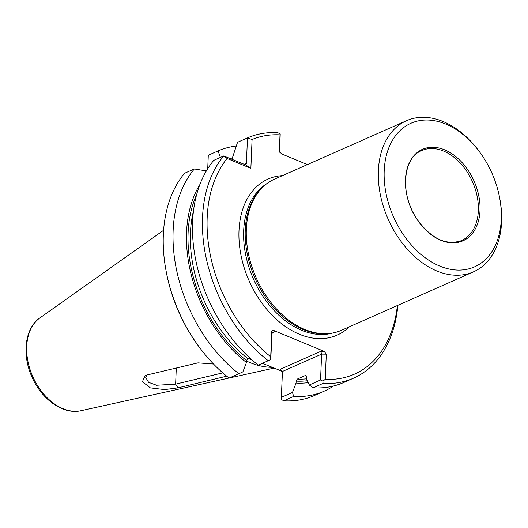 <?xml version="1.0" encoding="UTF-8"?>
<svg xmlns="http://www.w3.org/2000/svg" width="528" height="528" viewBox="0 0 528 528"><rect width="100%" height="100%" fill="white"/><g stroke="black" fill="none" stroke-linecap="round" stroke-linejoin="round"><path stroke-width="0.79" d="M272.461 367.31A92.545 63.472 -113.9 0 1 246.517 361.046M226.69 376.174L177.976 387.856L164.65 389.598L150.368 387.882L142.435 381.737L145.055 375.626L146.942 374.992L198.007 362.855L213.543 364.043M501.27 219.325A78.52 53.849 -113.9 0 1 428.083 259.763A78.52 53.849 -113.9 0 1 390.08 144.857A78.52 53.849 -113.9 0 1 478.507 150.5A78.52 53.849 -113.9 0 1 499.772 198.541A78.52 53.849 -113.9 0 1 501.27 219.325M499.772 198.541L500.023 199.94A82.652 56.687 -113.9 0 1 501.6 221.819A82.652 56.687 -113.9 0 1 473.444 271.854A82.652 56.687 -113.9 0 1 388.153 219.226A82.652 56.687 -113.9 0 1 406.527 120.707A82.652 56.687 -113.9 0 1 477.642 149.371L478.507 150.5M146.936 374.999L145.728 377.5L148.599 382.325L156.618 385.255L175.626 384.146L177.976 387.856M176.299 368.036L175.626 384.146L222.783 372.867M480.018 210.514A50.015 34.3 -113.9 0 1 422.453 226.505A50.015 34.3 -113.9 0 1 425.733 148.17A50.015 34.3 -113.9 0 1 480.018 210.514M473.444 271.854L341.418 330.31A82.652 56.687 -113.9 0 1 327.241 333.656A82.652 56.687 -113.9 0 1 256.126 277.682A82.652 56.687 -113.9 0 1 262.495 187.4A82.652 56.687 -113.9 0 1 274.501 179.157L406.527 120.707M327.241 333.656L325.558 333.742A82.031 56.258 -113.9 0 1 254.978 278.19A82.031 56.258 -113.9 0 1 261.294 188.588L262.495 187.4M282.401 372.306L280.606 370.682L262.403 363.304M201.412 349.945L200.719 349.041A128.007 87.787 -113.9 0 1 166.049 270.725L165.845 269.603A131.314 90.057 -113.9 0 1 184.543 173.296L194.344 168.96A131.314 90.057 -113.9 0 0 238.867 373.725L229.066 378.068A131.314 90.057 -113.9 0 1 201.412 349.945A131.314 90.057 -113.9 0 1 165.845 269.603M305.771 375.401L305.415 375.474L306.451 376.55L306.365 378.484L309.283 384.985L320.542 379.995L321.625 354.11L326.291 354.156L324.192 351.391L273.775 330.502L272.646 330.436L271.913 330.99L272.026 333.557L272.969 332.198L274.217 332.072L272.164 332.983M220.381 157.436L218.09 150.916L208.289 155.252L207.722 168.709M279.411 151.681L279.332 151.061L281.431 153.833L307.395 164.597M333.544 386.001A131.314 90.057 -113.9 0 1 324.192 391.149L314.391 395.492A131.314 90.057 -113.9 0 1 283.846 400.772L281.444 399.564L281.351 397.346L292.479 392.423L293.647 396.429L283.846 400.772M282.44 371.461L280.408 369.204L320.734 351.351L321.625 354.11L282.44 371.461L281.351 397.346M252.074 139.504L250.866 168.353L227.086 158.492L223.733 155.951L245.441 164.809L246.404 163.442L247.474 137.907L252.074 139.504A128.007 87.787 -113.9 0 1 280.005 134.864L280.21 133.921L277.807 132.719A131.314 90.057 -113.9 0 0 247.474 137.907L237.541 142.303L232.399 157.912L232.333 159.515M268.25 360.716L258.317 365.112A131.314 90.057 -113.9 0 1 213.794 160.347L223.733 155.951A131.314 90.057 -113.9 0 0 268.25 360.716L270.758 359.568L270.706 356.723A128.007 87.787 -113.9 0 1 227.086 158.492M270.706 356.723L271.762 331.558M326.291 354.156L325.235 379.322L322.938 381.19L320.542 379.995M397.379 305.534A128.007 87.787 -113.9 0 1 325.235 379.322M279.332 151.061L280.005 134.864M196.68 194.489A117.361 80.494 66.1 0 0 246.536 360.558L246.457 362.492L242.88 371.864L238.867 373.725M249.553 357.694L247.705 358.512L246.536 360.558M272.026 333.557L270.758 359.568M206.369 170.94L194.344 168.96M218.09 150.916A131.314 90.057 -113.9 0 1 236.287 146.038M280.21 133.921L279.629 152.209M324.192 391.149A131.314 90.057 -113.9 0 1 293.647 396.429M308.233 382.648A119.42 81.899 -113.9 0 1 296.056 383.051L292.479 392.423M296.056 383.051L296.135 381.11A117.361 80.494 66.1 0 0 307.375 380.728M306.075 375.507A115.711 79.358 -113.9 0 1 305.415 375.474L297.304 379.064L296.135 381.11M250.866 168.353L245.494 164.756M322.938 381.19L323.037 383.42L313.097 387.823L309.283 384.985M397.868 305.316A131.314 90.057 -113.9 0 1 353.582 378.14A131.314 90.057 -113.9 0 1 323.037 383.42M246.457 362.492A119.42 81.899 -113.9 0 1 199.927 184.45M230.234 158.644A119.42 81.899 -113.9 0 1 232.412 157.872M353.582 378.14L343.642 382.536A131.314 90.057 -113.9 0 1 313.097 387.823M229.027 378.035L81.022 410.692A51.229 35.132 -113.9 0 1 32.769 376.563A51.229 35.132 -113.9 0 1 39.937 317.896L163.614 230.274M333.049 332.937A82.031 56.258 -113.9 0 1 253.381 278.896A82.031 56.258 -113.9 0 1 266.93 183.586M349.404 326.773A85.338 58.529 -113.9 0 1 249.104 280.79A85.338 58.529 -113.9 0 1 282.487 175.619M263.201 363.607A91.403 62.687 -113.9 0 1 262.231 363.383M252.113 359.984A91.403 62.687 -113.9 0 1 248.318 358.235M280.606 370.682L280.408 369.204M320.734 351.351L324.192 351.391M274.019 330.594L274.217 332.072M246.404 163.442L244.187 164.426M193.532 210.632A115.711 79.358 66.1 0 0 247.705 358.512M297.304 379.064A115.711 79.358 66.1 0 0 306.524 378.84M478.342 210.731A49.19 33.733 -113.9 0 1 460.852 240.821C445.553 245.612 430.907 238.379 416.909 219.127C399.848 194.436 402.745 158.334 421.034 150.896A49.19 33.733 -113.9 0 1 459.67 162.479A49.19 33.733 -113.9 0 1 478.342 210.731M229.225 377.995L274.263 368.056M81.022 410.692C63.4 414.916 42.088 399.775 32.32 377.744C21.754 355.39 24.565 328.35 39.937 317.896"/></g></svg>
